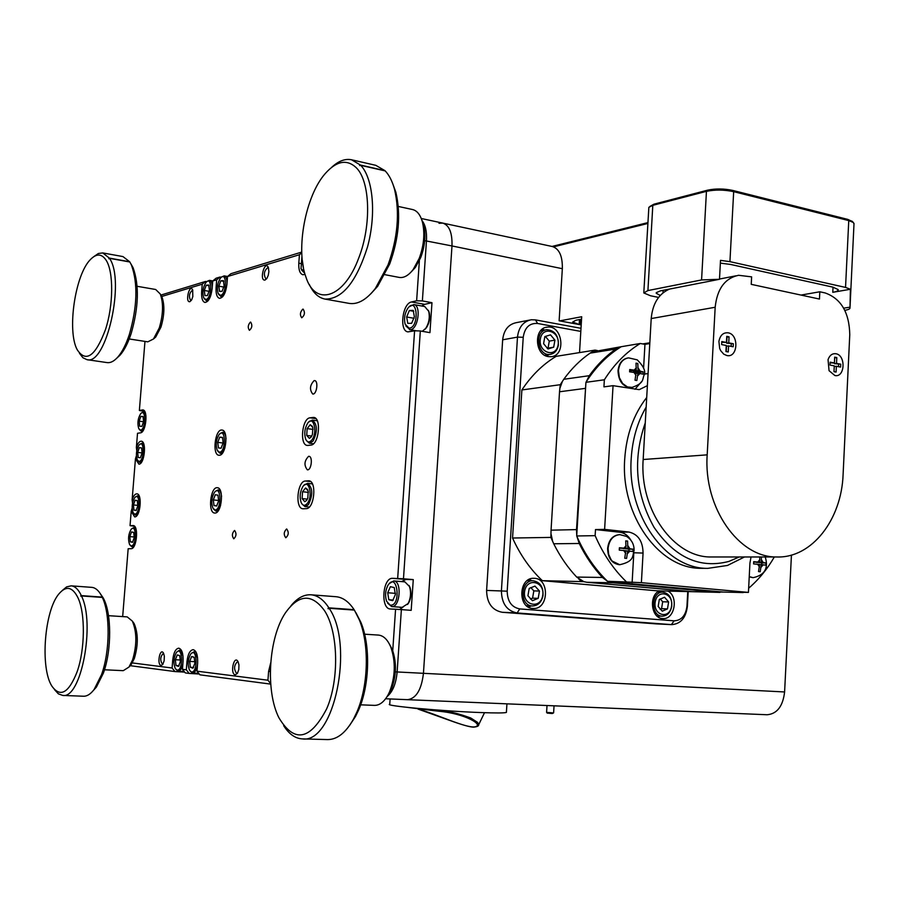 <?xml version="1.0" encoding="UTF-8"?>
<svg xmlns="http://www.w3.org/2000/svg" width="899" height="899" viewBox="0 0 899 899"><rect width="100%" height="100%" fill="white"/><g stroke="black" fill="none" stroke-linecap="round" stroke-linejoin="round"><path stroke-width="1.35" d="M835.913 353.745C846.094 355.206 845.004 377.906 834.868 375.524L829.058 370.691L828.046 359.634C829.653 355.274 832.272 353.307 835.913 353.745C832.272 353.307 829.653 355.274 828.046 359.634L829.058 370.691L834.868 375.524C845.004 377.906 846.094 355.206 835.913 353.745M840.734 364.185L836.519 363.376L836.8 357.577L834.677 357.173L834.396 362.971L830.159 362.173L830.013 365.073L834.261 365.882L833.98 371.692L836.092 372.085L836.373 366.275L840.599 367.073L840.734 364.185L834.384 363.646L834.665 357.858L836.8 357.577M834.384 363.646L836.519 363.376M838.497 366.68L838.598 364.443M834.002 371.692L834.25 366.545L836.373 366.275M834.396 362.971L830.125 362.836M728.111 332.81C739.225 334.428 737.978 358.128 726.898 355.543L723.762 354.172L720.717 350.722L719.672 348.452L718.908 341.418C720.144 335.271 723.212 332.405 728.111 332.81C723.212 332.405 720.144 335.271 718.908 341.418L719.672 348.452L720.717 350.722L723.762 354.172L726.898 355.543C737.978 358.128 739.225 334.428 728.111 332.81M733.348 343.755L728.741 342.879L729.067 336.822L726.752 336.372L726.426 342.44L721.796 341.553L721.627 344.587L726.268 345.463L725.942 351.531L728.257 351.97L728.572 345.901L733.179 346.778L733.348 343.755L726.673 343.182L726.988 337.136L729.067 336.822M726.673 343.182L728.741 342.879M731.145 346.385L731.269 344.059M726.223 351.588L726.504 346.205L728.572 345.901M726.426 342.44L721.751 342.249M308.009 445.421L310.84 445.106C318.864 444.96 321.685 417.709 313.706 417.417L310.031 417.81C302.053 418.249 299.378 445.117 307.289 445.421L308.009 445.421M314.133 380.603L314.628 380.592C318.696 380.85 316.673 394.908 312.706 394.009C309.368 389.615 309.84 385.143 314.133 380.603M308.615 456.321L308.953 456.321C313.066 456.478 311.357 470.615 307.334 469.817C303.84 465.289 304.267 460.794 308.615 456.321M250.36 322.145L250.697 322.134C252.54 325.224 252.113 327.955 249.428 330.315C247.596 327.708 247.91 324.977 250.36 322.145M234.515 530.477L234.617 530.477C236.673 533.467 236.403 536.242 233.796 538.793C231.74 535.95 231.976 533.174 234.515 530.477M286.567 528.994L286.691 528.994C289.006 532.163 288.714 535.085 285.815 537.759C283.511 534.759 283.758 531.837 286.567 528.994M302.761 309.166L303.154 309.144C305.211 312.447 304.739 315.324 301.738 317.785C299.715 315.021 300.052 312.144 302.761 309.166M214.996 513.048C221.772 513.385 224.177 487.775 217.378 487.73C210.456 486.404 207.602 512.924 214.647 513.037L214.996 513.048M219.446 455.265C226.121 455.186 228.661 430.205 222.008 430.059C215.153 428.621 211.906 455.018 218.907 455.254L219.446 455.265M301.772 252.72L299.434 254.72L227.526 276.521L230.886 273.712L301.749 252.08M216.693 279.814L212.726 281.005L216.052 278.229L220.019 277.027L216.693 279.814L216.086 287.601C215.782 293.861 216.917 297.445 219.502 298.344C223.267 297.794 225.739 293.153 226.919 284.41L227.526 276.521M160.921 295.063L205.534 281.443L202.23 284.196L201.634 291.872C201.331 298.052 202.432 301.581 204.938 302.457C208.579 301.918 210.973 297.355 212.13 288.77L212.726 281.005M202.23 284.196L161.213 296.636M144.964 341.406L139.367 410.461L144.773 411.562M136.39 455.804L135.446 458.872L138.952 464.199C144.525 464.187 146.84 441.24 141.267 441.207C139.356 441.207 137.716 443.308 136.367 447.522L137.525 433.284L140.446 432.846C145.964 432.633 148.335 410.011 142.84 409.933L139.367 410.461M135.446 458.872L132.119 499.911L132.524 503.103M132.142 508.238L131.198 511.317L134.681 516.925C140.345 517.262 142.559 493.798 136.873 493.832C135.007 493.843 133.434 495.866 132.119 499.911M131.198 511.317L130.04 525.668L134.513 526.252M122.669 616.602L128.164 548.727L131.074 548.705C136.76 549.244 138.918 525.488 133.176 525.567L130.04 525.668M132.333 662.934L172.102 668.002L174.968 671.564L130.276 665.698M182.441 669.317L186.329 669.811L189.228 673.43L185.318 672.913L182.441 669.317L183.059 661.271C183.329 653.506 181.89 649.134 178.744 648.168C175.608 648.718 173.597 652.674 172.732 660.057L172.102 668.002M270.723 684.117L199.926 674.834L197.005 671.171L197.645 663.001C197.904 655.09 196.398 650.651 193.15 649.662C189.903 650.213 187.846 654.236 186.958 661.731L186.329 669.811M197.005 671.171L267.947 680.217L270.7 683.723M270.734 662.687L268.599 671.384L267.947 680.217M392.739 650.685L395.571 609.241L401.37 609.612L397.133 671.991C396.066 683.645 392.717 691.848 387.064 696.601M397.673 578.428L414.585 330.81L420.327 330.967L403.471 578.776L392.582 578.327C382.592 577.416 380.299 608.96 390.38 608.994L395.571 609.241M422.002 220.581C425.463 224.964 426.946 231.672 426.463 240.685L422.373 300.929L416.63 300.783L411.517 301.963C402.336 303.345 399.044 331.169 407.977 331.877L414.585 330.81M416.63 300.783L419.372 260.688M299.434 254.72L298.805 263.205C298.524 269.891 299.884 273.745 302.873 274.757L305.042 274.352M265.048 280.05L266.846 278.488L268.239 275.409L268.88 271.655L268.385 267.61C264.778 259.272 258.901 281.286 265.048 280.05M235.223 674.812L237.381 673.441L238.797 669.575L238.954 664.844L238.1 661.776C234.077 654.09 229.706 673.958 235.223 674.812M189.858 301.693L191.667 299.828L192.824 296.558L192.656 289.894C189.464 283.151 184.823 302.794 189.858 301.693M161.112 665.474L162.753 664.473L164.157 660.776L164.337 656.09L163.517 653.168C160.078 646.943 156.572 664.844 161.112 665.474M303.39 508.778L306.211 508.643C314.392 508.98 317.021 480.965 308.829 480.796L305.424 481.01C297.299 480.954 294.805 508.598 302.918 508.767L303.39 508.778M136.367 447.522L136.76 450.702M422.373 300.929L431.969 302.693L429.947 332.641L420.327 330.967M401.37 609.612L411.191 610.342L413.27 579.608L403.471 578.776M581.204 324.899L559.133 320.786L562.336 268.7L451.983 245.944L423.44 673.351C421.485 689.769 416.181 698.545 407.505 699.68C416.181 698.545 421.485 689.769 423.44 673.351L451.983 245.944C452.377 232.886 449.309 225.267 442.757 223.098C449.309 225.267 452.377 232.886 451.983 245.944L424.699 240.651M199.286 674.025L189.228 673.43M184.688 672.126L174.968 671.564M206.77 281.668L205.534 281.443M221.311 277.252L220.019 277.027M413.27 579.608L405.932 579.462L401.628 581.597M399.583 607.162L402.516 609.702M431.969 302.693L424.609 304.356L421.665 305.986M268.498 267.936L267.823 267.576C264.014 270.79 263.373 274.577 265.902 278.904L266.632 278.802M238.235 662.035L237.46 661.72C233.92 665.327 233.65 669.227 236.651 673.418L237.538 673.182M192.824 290.355L192.408 290.175C189.15 293.209 188.599 296.692 190.757 300.626L191.161 300.592M163.719 653.584L163.247 653.427C160.213 656.764 159.943 660.349 162.449 664.181L163.011 664.091M220.615 505.294C219.334 509.137 217.738 511.07 215.827 511.07L213.501 509.048M215.412 491.382L218.109 489.899C219.974 490.292 221.132 492.506 221.57 496.54M214.816 509.89C221.907 510.935 221.379 483.651 214.501 492.315C211.636 497.293 211.074 502.507 212.816 507.969L214.816 509.89M216.648 506.036L218.637 500.844L217.963 495.192L215.299 494.742L213.321 499.911L213.984 505.553L216.648 506.036L213.984 505.553L213.321 499.911L215.299 494.742L217.951 495.169M218.682 500.485L213.321 499.911M216.816 505.845L213.984 505.553M104.486 669.777L123.275 670.665L128.973 667.058L132.591 659.911C137.008 644.886 136.918 631.952 132.333 621.085L127.22 616.894L108.509 615.68M132.4 621.175L134.12 623.524C138.255 633.289 138.334 644.92 134.356 658.405L131.097 664.833L129.051 666.979M100.441 593.879L103.082 597.734C111.656 612.208 111.914 649.898 103.396 673.115L96.384 687.117L93.181 690.668M62.739 695.433L83.528 696.231C87.113 696.343 90.653 694.073 94.148 689.443L101.52 674.677C110.038 651.359 110.341 613.848 102.317 597.419L81.472 595.947C95.508 623.704 81.101 699.164 62.739 695.433L58.39 693.859L54.491 689.634M62.121 590.609L66.616 586.89L71.145 585.845C75.055 586.182 78.449 589.452 81.326 595.621L102.171 597.105L101.216 595.205C98.452 590.272 95.294 587.654 91.754 587.362L71.145 585.845M77.078 671.89C85.113 649.426 85.45 613.298 77.943 597.711C72.471 586.8 66.166 585.485 59.019 593.767C44.478 610.387 39.972 667.687 51.872 686.094C60.267 697.838 68.672 693.107 77.078 671.89M81.326 595.632L80.652 596.048L81.472 595.947M81.247 596.082L80.652 596.048M384.896 274.678L399.246 277.42C403.898 278.139 408.528 275.521 413.147 269.565L419.204 258.418C423.946 245.528 425.025 233.425 422.44 222.109C420.406 214.805 417.091 210.613 412.484 209.523L398.279 206.444M421.721 219.727L423.665 224.885C425.98 235.055 425.013 245.921 420.754 257.485L415.304 267.509L411.439 271.655M392.47 182.991L395.863 192.274C400.999 214.389 398.942 238.291 389.694 263.98L377.659 286.298L370.815 293.804M324.988 299.075L349.284 303.413C357.881 304.694 366.556 299.704 375.332 288.478L388.02 264.958C397.774 237.83 399.943 212.602 394.526 189.284C392.346 181.295 389.233 175.17 385.21 170.911L360.746 165.337C373.231 178.407 376.389 214.546 367.489 247.011C356.364 282.028 342.193 299.378 324.988 299.075C318.493 297.816 313.268 292.95 309.301 284.477M331.652 167.338C338.406 161.022 345.014 158.494 351.475 159.752L360.477 165.056L384.941 170.63L375.782 165.326L351.812 159.831M358.757 257.946C371.647 225.2 370.208 181.047 356.184 167.63C346.823 158.943 336.507 160.921 325.269 173.541C305.48 195.813 295.557 249.169 305.817 276.746C315.167 306.975 343.901 298.648 358.757 257.946M360.477 165.056L359.622 165.573L360.746 165.337M129.22 338.968L147.807 341.845L153.482 338.99L159.28 327.933C163.236 314.459 163.562 303.143 160.247 293.973L155.673 289.489L137.142 286.298M160.404 294.22L161.831 296.569C164.809 304.817 164.528 314.987 160.966 327.09L155.741 337.024L153.605 338.889M130.838 263.767L133.086 267.688C139.356 285.23 138.704 307.233 131.119 333.686C127.95 343.216 124.253 350.374 120.028 355.195L116.656 358.296M86.945 359.656L107.161 362.612C110.532 363.05 114.027 361.252 117.668 357.229C122.107 352.161 125.995 344.609 129.332 334.574C137.322 306.649 138.019 283.455 131.423 264.98L129.838 261.991L109.498 258.339C125.5 280.6 106.206 365.792 86.945 359.656L82.899 357.735L79.46 353.296M93.822 256.631L98.362 253.496L102.744 252.922L109.341 258.103L129.681 261.755L122.938 256.575L102.744 252.922M105.441 329.675C113.544 305.289 113.735 271.442 106.026 260.081C101.643 253.619 96.485 253.406 90.541 259.429C75.123 274.409 66.841 330.899 77.213 349.733C85.967 362.971 95.384 356.285 105.441 329.675M109.352 258.103L108.824 258.732L109.498 258.339M435.745 709.918L448.5 711.75C451.905 712.435 455.636 712.615 470.694 717.953L477.65 722.448L478.706 724.673L484.516 712.693M412.72 707.94L438.566 711.221C465.199 713.469 485.078 725.369 474.593 726.875C465.525 728.123 435.195 713.604 417.979 709.053L454.085 721.964C465.356 725.853 472.11 727.538 474.369 727.055C477.47 726.673 478.92 725.875 478.706 724.673L478.706 724.673M844.813 310.335C848.487 309.683 850.207 308.84 849.993 307.818L850.398 289.264L845.543 287.41L729.932 261.643L720.515 260.362L719.492 279.286L660.428 290.86L656.259 292.669M843.678 308.177L849.544 307.233M559.661 320.887L581.698 316.74L579.529 352.599M579.484 319.572L579.181 324.528L580.226 324.719L580.552 319.37M579.181 324.528L572.674 322.033L575.978 320.224L581.552 319.179M660.237 295.423L656.225 293.254M719.492 279.286L701.58 279.937L647.921 290.568L643.796 292.939L650.449 295.749L658.562 297.412M647.797 223.48L553.526 246.854M649.831 342.789L642.684 343.924M649.853 206.455L654.023 204.163L707.682 190.15C715.604 188.498 723.942 188.588 732.719 190.419L847.757 219.378L852.331 221.491M552.02 246.45L647.842 222.626M853.994 224.02L853.32 222.469L848.757 220.581L733.674 191.656C724.133 189.667 715.053 189.565 706.445 191.352L652.809 205.332L648.853 207.321L643.83 292.355M720.369 263.126L730.629 264.452L832.845 287.129L838.216 289.613C838.441 290.725 836.632 291.624 832.777 292.31L850.398 289.264M304.008 485.269L307.525 483.347C312.841 487.752 313.133 494.877 308.379 504.71L304.941 506.564L301.918 503.912M307.121 503.62C313.448 496.394 308.784 477.695 302.918 486.494C300.019 491.584 299.423 496.911 301.131 502.496C302.749 505.777 304.75 506.159 307.121 503.62M307.818 497.956L308.233 491.068L305.581 487.966L302.525 491.742L302.109 498.585L304.75 501.709L306.694 500.282L307.818 497.956M307.784 489.685L305.581 487.966L302.525 491.742L302.109 498.585L304.75 501.709L306.492 500.529M308.436 492.394L302.525 491.742M307.346 499.159L302.109 498.585M308.829 421.934L312.346 420.103C317.482 424.395 317.695 431.419 312.998 441.173L309.346 443.207L306.402 440.51M311.751 440.083C317.954 432.722 313.594 414.664 307.716 423.137C304.727 428.16 304.031 433.487 305.638 439.094C307.256 442.477 309.29 442.802 311.751 440.083M312.436 434.431L312.852 427.587L310.2 424.699L307.143 428.621L306.728 435.419L309.368 438.341L311.189 436.993L312.436 434.431M312.481 426.418L310.2 424.699L307.143 428.621L306.728 435.419L309.368 438.341L310.953 437.262M313.099 429.407L307.143 428.621M311.751 436.082L306.728 435.419M558.346 345.452C557.189 350.666 554.425 353.655 550.031 354.408C537.422 356.375 534.073 330.596 546.839 329.686C554.852 330.394 558.695 335.653 558.346 345.452M558.099 344.991C560.605 331.45 542.749 325.112 540.378 338.811C537.883 352.487 555.829 358.622 558.099 344.991M554.919 340.137L550.514 334.855L544.839 336.608L543.592 343.688L548.019 348.981L553.683 347.194L554.919 340.137L550.514 334.855L544.839 336.608L543.592 343.688L548.019 348.981L553.683 347.194L554.919 340.137L549.289 341.114L545.356 336.417M547.255 348.385L548.042 348.138L549.289 341.114M548.042 348.138L553.683 347.194M671.677 606.555C670.306 612.713 667.137 615.927 662.181 616.175C650.303 616.197 651.101 591.16 662.923 592.183C669.272 593.475 672.194 598.273 671.677 606.555M671.553 606.342C673.823 592.992 657.349 588.553 655.202 602.049C652.944 615.545 669.497 619.782 671.553 606.342M668.609 601.948L664.541 597.251L659.315 599.498L658.169 606.465L662.271 611.174L667.485 608.904L668.609 601.948L664.541 597.251L659.315 599.498L658.169 606.465L662.271 611.174L667.485 608.904L668.609 601.948L662.687 601.757L660.203 598.891M660.091 609.32L661.563 608.679L662.687 601.757M661.563 608.679L667.485 608.904M542.951 595.902C541.423 602.364 537.928 605.712 532.455 605.971C519.364 605.993 520.24 579.731 533.276 580.776C540.31 582.136 543.535 587.171 542.951 595.902M542.693 595.677C545.255 581.664 527.072 576.922 524.656 591.092C522.105 605.263 540.378 609.78 542.693 595.677M539.467 591.048L534.972 586.092L529.196 588.429L527.927 595.745L532.433 600.712L538.198 598.341L539.467 591.048L534.972 586.092L529.196 588.429L527.927 595.745L532.433 600.712L538.198 598.341L539.467 591.048L533.826 590.89L530.803 587.553M530.41 599.037L532.568 598.161L533.826 590.89M532.568 598.161L538.198 598.341M135.3 543.502L131.984 546.884L130.141 545.3M131.782 528.758L133.895 527.544L136.491 531.455M130.962 545.794C136.682 547.075 136.772 522.488 131.04 529.477C128.355 534.276 127.86 539.276 129.557 544.468L130.962 545.794M132.513 542.333L134.221 537.647L133.715 532.444L131.512 531.927L129.816 536.602L130.321 541.794L132.513 542.333M133.67 532.354L131.512 531.927L129.816 536.602L130.321 541.794L132.535 542.277M134.277 537.006L129.816 536.602M132.782 542.007L130.321 541.794M144.424 427.913L141.109 431.093L139.3 429.452M141.379 413.057L143.492 411.933L145.941 415.844M140.323 430.025C145.874 430.576 146.29 407.157 140.626 413.742C137.828 418.428 137.21 423.395 138.761 428.632L140.323 430.025M141.885 426.418L143.593 421.597L143.076 416.574L140.862 416.383L139.165 421.182L139.671 426.193L141.885 426.418L139.671 426.193L139.165 421.182L140.862 416.383L143.087 416.597M143.121 416.675L140.862 416.383M143.57 421.755L139.165 421.182M182.89 663.451C181.901 668.373 180.328 670.946 178.148 671.171L175.912 669.395M177.092 651.786L179.553 650.258L182.969 655.787M176.743 669.969C183.621 672.16 182.8 643.999 176.26 652.696C173.608 657.81 173.249 663.046 175.204 668.406L176.743 669.969M178.474 666.429L180.373 661.585L179.755 655.821L177.26 654.91L175.384 659.742L175.979 665.485L178.474 666.429L175.979 665.485L175.384 659.742L177.26 654.91L179.631 655.573M180.474 660.001L175.384 659.742M179.115 665.642L175.979 665.485M210.467 296.445L206.545 300.659L204.197 298.682M206.972 281.522L209.433 280.342C211.153 280.836 212.097 283.073 212.254 287.051M205.736 299.479C211.973 299.198 212.434 275.105 206.073 282.308C203.005 287.051 202.185 292.175 203.612 297.67L205.736 299.479M207.489 295.468L209.388 290.175L208.748 285.028L206.208 285.208L204.32 290.489L204.95 295.614L207.489 295.468M208.748 285.028L206.208 285.208L204.32 290.489L204.95 295.614L207.366 295.614M209.074 285.713L206.208 285.208M209.197 291.332L204.32 290.489M197.488 664.979C196.499 670.115 194.858 672.8 192.566 673.048L190.217 671.193M191.397 653.393L193.97 651.797L197.589 657.877M191.127 671.823C198.286 674.048 197.286 645.257 190.532 654.337C187.869 659.484 187.52 664.754 189.498 670.16L191.127 671.823M192.903 668.227L194.858 663.316L194.218 657.439L191.633 656.517L189.7 661.417L190.33 667.272L192.903 668.227L190.33 667.272L189.7 661.417L191.633 656.517L194.094 657.214M194.959 661.686L189.7 661.417M193.566 667.429L190.33 667.272M225.334 291.883L221.165 296.513L218.693 294.456M221.547 277.094L224.121 275.869C225.93 276.398 226.896 278.735 227.031 282.893M220.345 295.322C226.818 294.984 227.177 270.43 220.615 277.915C217.513 282.691 216.67 287.849 218.097 293.4L220.345 295.322M222.143 291.231L224.098 285.848L223.424 280.623L220.794 280.814L218.862 286.185L219.525 291.388L222.143 291.231M223.424 280.623L220.794 280.814L218.862 286.185L219.525 291.388L222.008 291.377M223.772 281.342L220.794 280.814M223.896 287.073L218.862 286.185M304.255 272.745L301.659 270.116M301.94 256.069L301.008 268.779L304.244 271.431M302.311 260.305L303.413 267.688M270.374 669.733L270.352 676.509M389.155 583.687L393.717 580.934C402.213 580.968 400.066 607.848 391.649 606.567L387.581 603.128M402.269 607.308L408.124 603.51C410.798 598.026 411.259 592.362 409.483 586.53L404.876 581.867L393.717 580.934M390.144 605.117C401.662 606.78 397.437 570.472 387.885 585.395C385.323 590.508 384.896 595.79 386.604 601.251L390.144 605.117M392.661 600.644L395.391 594.554L394.245 587.564L390.402 586.687L387.705 592.756L388.817 599.723L392.661 600.644L388.817 599.723L387.705 592.756L390.402 586.687L394.245 587.564M409.034 585.474L410 587.429C411.596 592.677 411.191 597.768 408.787 602.701L407.517 604.499M395.481 593.374L387.705 592.756M393.234 600.06L388.817 599.723M409.214 306.75L413.787 304.547C421.676 305.244 417.945 330.225 410.045 329.652L405.865 325.966M422.294 331.315L425.766 328.337C429.014 323.056 430.003 317.381 428.722 311.324L424.744 306.548L413.787 304.547M409.124 328.214C419.676 327.584 417.529 295.456 407.82 308.278C404.752 313.2 403.842 318.471 405.089 324.112L409.124 328.214M411.652 323.292L414.372 316.785L413.214 310.38L409.348 310.503L406.651 316.987L407.786 323.37L411.652 323.292L407.786 323.37L406.651 316.987L409.348 310.503L413.214 310.38M428.407 310.369L429.171 312.29C430.318 317.74 429.43 322.842 426.508 327.596L425.103 329.191M413.742 311.301L409.348 310.503M414.102 318.313L406.651 316.987M143.008 459.164L139.66 462.423L137.862 460.794M139.817 444.353L141.941 443.196L144.436 447.14M138.828 461.356C144.447 462.097 144.761 438.33 139.064 445.039C136.288 449.77 135.704 454.737 137.3 459.962L138.828 461.356M140.39 457.782L142.098 452.995L141.593 447.938L139.367 447.635L137.671 452.411L138.176 457.467L140.39 457.771M141.593 447.938L139.367 447.635L137.671 452.411L138.176 457.467M142.109 452.927L137.671 452.411M224.941 447.724C223.604 451.489 221.997 453.354 220.109 453.31L217.839 451.264M220.019 433.678L222.705 432.25C224.548 432.666 225.66 434.869 226.042 438.858M220.109 453.31L222.109 453.557M219.266 452.141C226.245 452.793 225.941 426.171 219.086 434.577C216.153 439.499 215.513 444.702 217.176 450.174L219.266 452.141M221.098 448.208L223.098 442.949L222.581 437.734L219.738 437.116L217.76 442.364L218.435 447.904L221.098 448.208M222.413 437.397L219.738 437.116L217.76 442.364L218.435 447.904L221.064 448.208M222.446 437.465L219.738 437.116M223.087 443.027L217.76 442.364M138.862 511.767L135.524 515.116L133.693 513.52M135.446 497.012L137.569 495.81L140.132 499.754M134.569 514.048C140.255 515.116 140.435 490.82 134.704 497.72C131.984 502.485 131.456 507.474 133.119 512.688L134.569 514.048M136.131 510.531L137.839 505.811L137.322 500.642L135.108 500.226L133.423 504.935L133.917 510.081L136.131 510.531L133.917 510.081L133.423 504.935L135.108 500.226L137.3 500.597M137.884 505.384L133.423 504.935M136.311 510.317L133.917 510.081M547.008 705.524L546.592 712.356L552.941 712.885L553.615 712.851L554.042 705.816M553.604 712.862L552.334 713.536L547.244 713.109L546.603 712.379M583.777 581.642L542.344 580.675L657 590.812L692.331 591.688L586.912 582.282L583.777 581.642L576.686 577.068C567.696 567.527 560.043 556.436 553.717 543.771L550.896 537.411L551.053 530.163L559.526 391.773L560.246 384.705L563.774 379.288C571.461 368.68 580.237 359.96 590.104 353.127L595.026 350.116L597.352 350.531M552.593 541.131L551.087 534.186M581.226 581.417L578.574 578.81M592.149 351.936L621.063 346.744M560.055 387.885L562.358 381.536M542.344 580.675C530.118 569.123 520.184 554.908 512.554 538.018L521.881 389.952L560.246 384.705M521.881 389.952C531.433 375.546 542.85 364.342 556.144 356.341L595.026 350.116M512.554 538.018L550.896 537.411M548.334 615.624L555.84 616.051L548.334 615.624M622.434 621.209L629.918 621.647L622.434 621.209M688.196 591.587L687.387 606.331C685.915 617.871 680.655 623.973 671.62 624.636L517.116 612.961C506.901 610.927 501.664 603.555 501.406 590.834L517.487 337.114C518.667 327.214 523.252 321.437 531.242 319.763L535.456 319.887L581.001 328.315M529.59 320.089L516.329 322.651C508.385 324.303 503.833 330.012 502.665 339.8L486.606 590.418C486.853 602.982 492.056 610.264 502.193 612.275L656.113 623.872M528.702 607.252L530.994 605.915M531.657 580.743L529.444 579.282M658.225 616.995L659.641 616.062M660.282 592.115L658.922 591.092M546.918 356.262L548.716 354.622M544.603 330.09L542.367 329.135M580.81 331.416L537.602 323.471C529.466 322.955 524.679 327.562 523.229 337.282L507.193 591.182C507.396 601.364 511.587 607.274 519.757 608.915L674.126 620.827C681.453 620.445 685.735 615.557 686.96 606.173L687.757 591.576M532.77 608.454L533.073 608.466C548.907 609.904 549.907 578.091 534.051 578.315C518.656 577.079 517.33 608.027 532.77 608.454M659.327 590.868C648.494 595.644 651.191 618.4 662.608 618.546L662.844 618.557C674.598 619.849 678.88 596.588 667.935 591.081M548.356 356.611L551.042 356.712C566.527 355.779 562.504 324.573 547.21 327.135C533.579 327.989 534.624 355.049 548.356 356.611M589.272 375.692C597.037 364.882 605.904 356.004 615.86 349.048L621.243 346.711C607.634 355.038 595.958 366.758 586.204 381.861L589.272 375.692L563.774 379.288M719.2 592.362L612.781 582.788L608.398 581.687L723.29 592.048L692.354 591.688L719.885 592.396M602.442 577.461C593.362 567.741 585.62 556.425 579.226 543.49L576.933 536.489C584.766 554.234 594.969 569.168 607.522 581.293L602.442 577.461L576.686 577.068M576.517 529.612L585.89 382.94L576.742 535.332L576.517 529.612L551.053 530.163M707.187 454.849C703.378 507.553 738.776 557.863 776.882 556.975C811.775 558.212 841.565 519.712 843.105 474.436L849.769 334.63C849.285 312.549 841.082 298.648 825.158 292.95L819.821 291.782L819.461 299.052L751.238 284.342L751.631 276.87L738.596 275.285C724.931 278.196 717.132 288.86 715.177 307.256L707.187 454.849L643.167 459.513C639.346 509.812 673.913 557.818 711.311 556.975L712.997 556.975M636.234 370.433L629.738 369.523L629.603 371.838L636.099 372.748L635.02 380.221L636.84 380.524L637.93 373.063L643.066 374.153L643.201 371.849L638.065 370.748L637.818 363.477L635.998 363.162L636.234 370.433L629.693 370.748M639.2 373.276L639.245 372.388L633.492 370.815M759.745 556.975L759.711 562.223L753.699 562.089M761.745 564.684L761.835 562.931L756.565 562.212M819.821 291.782L801.009 295.074M669.564 289.073C658.742 293.748 652.618 303.581 651.213 318.561L643.167 459.513M625.974 548.368L619.4 547.761L619.265 550.121L625.839 550.716L624.738 558.223L626.592 558.414L627.682 550.907L632.896 551.514L633.031 549.165L627.817 548.559L627.592 541.074L625.738 540.872L625.974 548.368L619.389 548.188M628.963 551.042L629.075 549.199L623.221 548.39M636.076 373.321L637.93 373.063M639.245 372.388L643.201 371.849M633.458 371.388L638.065 370.748M636.132 363.724L637.818 363.477M759.711 562.223L753.699 561.673L753.587 563.909L759.599 564.46L758.531 571.573L760.194 571.742L761.262 564.628L765.847 565.168L765.959 562.943L761.374 562.403L761.386 556.975M759.588 564.628L761.262 564.628M761.835 562.931L765.959 562.943M756.565 562.381L761.374 562.403M645.257 422.912C632.649 459.265 635.571 494.068 654.023 527.297C674.868 557.605 699.838 568.977 728.932 561.403L739.225 556.975M625.828 550.918L627.682 550.907M629.075 549.199L633.031 549.165M623.209 548.592L627.817 548.559M625.794 541.097L627.592 541.074M631.851 387.536L631.109 387.615C622.883 386.885 618.512 381.266 618.018 370.759C618.849 363.432 622.119 359.173 627.839 357.971M752.957 577.675L749.238 576.832M743.54 592.295L748.429 592.407L749.946 562.999L751.036 556.975M641.515 381.682L634.975 389.289M647.381 385.649L639.223 389.649L613.051 385.671L604.611 529.376L628.997 532.062C638.155 534.253 642.841 541.254 643.066 553.065L641.392 582.676L748.429 592.407M646.707 397.493C633.728 414.181 626.401 434.655 624.726 458.928C620.4 515.284 659.158 569.022 701.085 568.314L702.76 568.325M604.611 529.376L595.498 529.567L619.793 532.23C624.344 532.849 628.019 535.467 630.817 540.063M633.829 552.761L643.066 553.065M619.681 564.718L619.31 564.718C611.792 563.516 607.893 558.099 607.612 548.457C608.713 539.962 612.635 535.355 619.366 534.647L619.366 534.647M643.583 368.275L644.954 344.339L649.786 343.575M644.954 344.339L640.302 343.485C626.3 352.015 614.32 364.117 604.353 379.794L603.937 386.862L613.051 385.671M595.498 529.567L595.127 535.658C603.15 554.076 613.624 569.517 626.569 581.99L641.392 582.676M632.132 582.496L633.806 553.087M748.642 588.227C758.644 579.675 767.207 569.258 774.331 556.975M743.17 592.565L723.29 592.048M595.127 535.658L576.697 535.973L576.742 535.332M626.569 581.99L607.522 581.293M585.89 382.94L586.204 381.861M604.353 379.794L585.923 382.311M621.243 346.711L640.302 343.485M791.435 555.076L784.602 691.96C782.917 706.254 777.096 713.851 767.162 714.75L385.604 698.759M562.336 268.7C562.605 256.136 559.268 248.742 552.323 246.517L442.881 223.121M421.26 218.502L442.757 223.098L439.004 223.289M406.865 699.624L407.505 699.68M390.11 698.95L389.75 704.22C383.199 705.715 442.162 711.188 480.763 712.559C496.023 713.121 504.575 713.076 506.395 712.424L506.418 712.042M360.656 704.827L374.49 705.378C379.648 705.423 384.221 701.827 388.222 694.612L389.615 691.702C395.38 676.52 395.785 661.664 390.818 647.145C387.638 639.594 383.502 635.571 378.389 635.076L364.612 634.2M389.559 644.381L392.346 649.651C396.807 662.687 396.448 676.026 391.267 689.657L386.682 697.219M355.903 612.657L360.836 622.232C370.646 645.37 369.725 684.926 358.611 710.041L355.498 716.492L349.509 725.572M302.39 738.899L327.607 739.585C337.181 739.619 345.823 732.764 353.543 719.02L356.813 712.21C368.534 685.712 369.511 643.931 359.173 619.557L354.386 610.095L329.124 608.275C354.7 644.875 334.001 743.945 302.39 738.899C295.265 738.529 289.04 734.123 283.691 725.695M290.95 605.802C297.232 598.082 303.907 594.408 310.975 594.79C317.662 595.363 323.618 599.712 328.865 607.848L354.116 609.679C348.767 601.611 342.699 597.284 335.911 596.7L310.975 594.79M326.663 708.839C339.552 679.453 338.282 631.3 324.472 610.601C311.751 593.306 298.682 594.138 285.275 613.084C268.621 637.919 265.284 690.881 278.892 717.728C294.243 743.304 310.166 740.338 326.663 708.839M328.865 607.848L328.247 608.825L329.124 608.275M328.832 608.454L327.989 608.398M217.367 287.826L216.086 287.601M300.345 263.497L298.805 263.205M784.602 691.96L395.346 671.868M143.379 410.09L142.3 409.955M174.001 660.124L172.732 660.057M202.882 292.085L201.634 291.872M188.273 661.799L186.958 661.731M270.172 671.463L268.599 671.384M405.932 579.462L392.582 578.327M424.609 304.356L411.517 301.963M314.56 417.653L312.852 417.428M310.031 417.81L315.886 418.619M309.436 480.931L308.245 480.796M305.424 481.01L310.661 481.606M845.543 287.41L848.757 220.581L847.757 219.378M732.719 190.419L733.674 191.656L729.932 261.643M701.58 279.937L706.445 191.352L707.682 190.15M654.023 204.163L652.809 205.332L647.921 290.568M663.114 290.332L662.979 292.86M832.777 292.31L833.036 287.174M655.506 623.839L671.362 624.625L674.126 620.827M519.757 608.915L517.116 612.961L502.193 612.275M486.606 590.418L507.193 591.182M523.229 337.282L517.487 337.114L502.665 339.8M537.602 323.471L535.456 319.887M590.104 353.127L615.86 349.048M586.912 582.282L612.781 582.788M553.717 543.771L579.226 543.49M559.526 391.773L584.991 388.424M715.177 307.256L651.213 318.561M640.021 373.422L637.773 375.715M638.211 368.107L640.144 371.107M634.143 370.073L636.391 367.792M635.953 375.4L634.009 372.388M763.161 564.83L761.127 567.19M761.509 559.841L763.273 562.594M757.801 562.032L759.846 559.672M759.464 567.022L757.688 564.269M629.794 551.132L627.524 553.604M627.974 545.862L629.929 548.772M623.85 548.143L626.131 545.671M625.682 553.413L623.715 550.503M632.559 387.435L627.48 386.963L622.614 383.491L619.366 377.636L618.467 370.703C619.332 363.218 622.692 358.948 628.558 357.869L637.267 359.858C643.673 366.32 645.943 371.411 644.089 375.097C642.178 379.524 644.459 383.244 631.57 387.559L631.109 387.615M765.24 556.975C768.712 568.303 764.667 575.203 753.104 577.675L749.249 576.607M646.156 407.078C637.425 422.103 632.447 439.229 631.222 458.445C626.906 515.071 665.766 569.078 707.771 568.37L727.516 565.449L744.473 556.975M619.759 564.718L612.264 561.133L611.106 559.706L608.679 554.469L608.072 548.457C609.174 539.962 613.084 535.355 619.827 534.635L626.547 536.388C631.716 539.748 634.222 544.479 634.087 550.57C632.154 556.099 634.672 561.313 619.759 564.718L619.31 564.718M644.201 374.096L648.078 373.568M619.793 532.23L628.997 532.062M215.827 511.07L217.839 511.273M218.109 489.899L220.131 490.124M103.082 597.734L101.216 595.205M96.384 687.117L94.148 689.443M134.12 623.524L132.333 621.085M131.097 664.833L128.973 667.058M395.863 192.274L394.526 189.284M377.659 286.298L375.332 288.478M423.665 224.885L422.44 222.109M415.304 267.509L413.147 269.565M133.086 267.688L131.423 264.98M120.028 355.195L117.668 357.229M161.831 296.569L160.247 293.973M155.741 337.024L153.482 338.99M438.555 711.221L408.022 707.457M854.016 223.413L849.993 307.818M851.96 221.12L853.32 222.469M304.941 506.564L309.301 507.025M307.525 483.347L312.391 483.909M309.346 443.207L313.504 443.735M312.346 420.103L317.28 420.777M545.884 329.854L540.602 330.821M550.031 354.408L544.715 355.274M662.923 592.183L657.529 592.048M662.181 616.175L656.888 615.95M533.085 580.765L527.185 580.653M532.455 605.971L526.522 605.735M131.984 546.884L133.569 547.019M133.895 527.544L135.468 527.691M141.087 431.093L142.638 431.284M143.492 411.933L145.054 412.135M178.148 671.171L184.149 671.463M179.553 650.258L181.441 650.37M206.174 300.637L207.961 300.94M209.433 280.342L212.805 280.949M192.566 673.048L198.735 673.34M193.97 651.797L195.948 651.899M220.761 296.49L222.615 296.816M224.121 275.869L227.559 276.499M391.649 606.567L402.842 607.398M410 587.429L409.483 586.53M408.787 602.701L408.124 603.51M409.461 329.607L416.687 330.866M429.171 312.29L428.722 311.324M426.508 327.596L425.766 328.337M139.66 462.423L141.222 462.603M141.941 443.196L143.503 443.387M222.705 432.25L224.716 432.509M135.524 515.116L137.097 515.273M137.569 495.81L139.143 495.978M671.62 624.636L655.764 623.861M546.064 327.337L547.21 327.135M735.843 275.836L719.503 279.038M776.882 556.975L711.311 556.975M701.085 568.314L707.771 568.37M506.935 703.85L506.395 712.424M360.836 622.232L359.173 619.557M355.498 716.492L353.543 719.02M392.346 649.651L390.818 647.145M390.009 692.264L388.222 694.612"/></g></svg>

